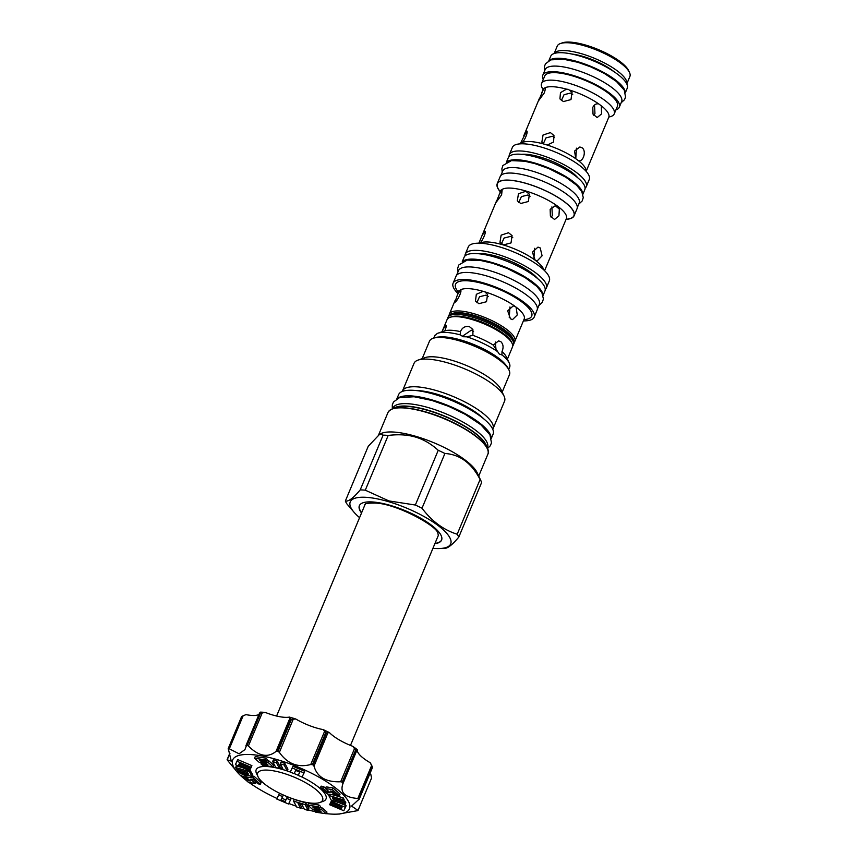 <?xml version="1.0" encoding="UTF-8"?>
<svg xmlns="http://www.w3.org/2000/svg" width="857" height="857" viewBox="0 0 857 857"><rect width="100%" height="100%" fill="white"/><g stroke="black" fill="none" stroke-linecap="round" stroke-linejoin="round"><path stroke-width="1.29" d="M259.157 762.312L266.184 763.341L267.973 764.915L260.946 763.887L262.553 765.301L273.04 766.844L267.898 762.312L260.935 761.295L259.682 760.191L266.645 761.209L265.027 759.795L254.55 758.252L259.157 762.312M245.873 780.106A63.3 18.608 22.7 0 1 237.86 772.81A63.3 18.608 22.7 0 1 233.822 767.336A63.3 18.608 22.7 0 1 277.689 759.784A63.3 18.608 22.7 0 1 348.392 801.327A63.3 18.608 22.7 0 1 336.694 814.15A63.3 18.608 22.7 0 1 326.324 813.625M315.151 811.654A63.3 18.608 22.7 0 1 308.359 809.972M304.096 808.751A63.3 18.608 22.7 0 1 300.732 807.701M296.254 806.212A63.3 18.608 22.7 0 1 288.82 803.48M277.004 798.467A63.3 18.608 22.7 0 1 249.087 782.527M325.564 788.311L323.507 786.501L321.118 786.148L320.411 787.819L327.481 794.043L335.108 795.167L330.416 791.032L332.27 791.3L336.962 795.446L339.361 795.789L332.291 789.565L325.456 788.558L330.202 792.746L327.545 792.35L322.81 788.172L320.411 787.819M339.361 795.789L340.058 794.118L332.998 787.894L326.163 786.887L325.456 788.558M329.227 794.3L328.756 795.446L331.338 800.331L345.146 804.477L345.842 802.805L344.975 801.156L343.593 800.749M333.791 798.306L333.277 799.538L332.409 797.899L343.411 801.199L344.107 799.527L343.261 797.921L333.116 794.878M331.295 801.338L330.781 802.463L342.039 807.24L341.45 808.419L330.159 803.62L329.613 804.712L343.786 810.743L345.435 807.348L331.295 801.338L330.781 802.463M330.984 802.002L329.613 804.712M345.435 807.348L346.132 805.676L338.933 802.613M314.54 809.929L314.176 810.797L315.794 812.222L326.271 813.754L326.967 812.082L322.361 808.022L320.057 807.69M322.361 808.022L321.664 809.694L314.626 808.665L312.837 807.09L319.875 808.119L320.572 806.448L318.965 805.023L308.477 803.491L307.781 805.162L312.923 809.694L319.886 810.711L321.139 811.825L314.176 810.797M308.166 810.433L308.863 808.762L305.756 802.891L294.262 799.442L293.565 801.124L296.672 806.983L300.539 808.151L298.075 803.48L301.932 804.637L304.385 809.308L308.166 810.433L305.06 804.573L293.565 801.124M300.539 808.151L301.246 806.48L299.961 804.048M281.214 794.032L279.489 793.303L276.768 799.035L288.552 804.027L291.273 798.306L289.73 797.663M290.566 799.977L286.709 798.349L287.384 796.731L285.842 799.924L281.814 798.21M255.954 782.023L255.354 783.448L250.619 779.27L253.265 779.656L258.011 783.834L260.399 784.187L261.096 782.516L254.036 776.281L252.29 776.024M248.401 775.456L246.409 775.167L245.713 776.838L250.405 780.973L248.541 780.706L243.849 776.571L241.46 776.217L248.519 782.441L255.354 783.448M245.991 776.163L244.556 774.889L242.156 774.546L241.46 776.217M237.914 769.586L237.41 770.807L238.257 772.414L252.065 776.56L252.761 774.878L249.869 769.907M242.585 767.722L236.371 765.858L235.675 767.529L236.543 769.179L247.534 772.478L248.401 774.117L237.41 770.807M251.208 767.294L251.904 765.622L237.732 759.591L235.386 764.658L249.526 770.668L250.03 769.543L238.771 764.776L239.36 763.587L250.662 768.386L251.208 767.294L237.025 761.262L235.386 764.658M273.04 766.844L273.737 765.172L268.595 760.641L266.977 760.405M266.645 761.209L267.341 759.538L265.724 758.113L255.247 756.57L254.55 758.252M287.256 770.882L287.952 769.211L284.845 763.341L280.978 762.184L280.271 763.855L282.746 768.525L278.889 767.369L276.425 762.709L272.655 761.573L275.75 767.443L287.256 770.882L284.149 765.022L280.271 763.855M281.557 766.287L279.586 765.697L277.132 761.027L273.351 759.891L272.655 761.573M299.704 772.125L298.204 775.414L302.018 777.031L304.053 772.971L292.269 767.979L290.244 772.028L294.112 773.657L295.676 770.411L299.811 772.168L298.204 775.414M304.053 772.971L304.749 771.3L292.965 766.308L290.244 772.028M301.696 776.892A37.858 11.13 22.7 0 1 325.36 794.493A37.858 11.13 22.7 0 1 323.014 801.391L319.79 802.538A35.191 10.348 -157.3 0 0 321.975 796.121A35.191 10.348 -157.3 0 0 283.303 773.218A35.191 10.348 -157.3 0 0 258.011 776.688A35.191 10.348 -157.3 0 0 258.278 777.224A35.191 10.348 -157.3 0 0 286.784 796.485A35.191 10.348 -157.3 0 0 319.79 802.538M258.011 776.688L256.564 773.592A37.858 11.13 22.7 0 1 290.362 772.071M294.165 773.55A37.858 11.13 22.7 0 1 298.257 775.296M340.09 813.807L357.798 810.615A72.791 21.404 -157.3 0 0 358.001 810.465L351.584 806.083L359.083 799.185A72.791 21.404 -157.3 0 0 359.008 799.045A72.791 21.404 -157.3 0 0 358.933 798.895L357.83 798.488C344.632 797.428 339.693 792.436 343.004 783.502L342.704 782.484A72.791 21.404 -157.3 0 0 342.232 782.13L340.658 781.766C325.981 782.302 317.09 777.074 314.005 766.104L313.03 764.98A72.791 21.404 -157.3 0 0 312.366 764.658L310.727 764.53C297.904 767.883 287.449 763.833 279.371 752.382L278.032 751.364A72.791 21.404 -157.3 0 0 277.357 751.161L276.029 751.396C267.941 758.049 258.728 756.26 248.38 746.029L247.073 745.29A72.791 21.404 -157.3 0 0 246.57 745.258L244.941 749.618L239.06 753.796L228.465 748.375A72.791 21.404 -157.3 0 0 228.262 748.525L231.251 761.123L227.18 759.805A72.791 21.404 -157.3 0 0 227.255 759.945A72.791 21.404 -157.3 0 0 227.33 760.095L237.86 772.81M358.001 810.465L371.392 778.456L358.044 810.347M358.612 799.913L372.474 767.176A72.791 21.404 -157.3 0 0 372.313 766.897L358.933 798.895M342.843 783.866L342.704 782.484L356.084 750.475A72.791 21.404 -157.3 0 0 355.612 750.132L352.773 746.318A70.263 20.664 22.7 0 1 357.24 749.618A28.485 8.377 -157.3 0 0 370.213 762.741L372.313 766.897M357.24 749.618L356.791 750.528L357.24 749.618M278.032 751.364L291.412 719.355A72.791 21.404 -157.3 0 0 290.748 719.162L289.387 717.095A28.485 8.377 22.7 0 1 265.188 712.403A70.263 20.664 22.7 0 0 260.432 712.135L245.884 745.89M228.465 748.375L241.845 716.377A72.791 21.404 -157.3 0 0 241.653 716.527L228.348 749.479M229.955 753.582L227.18 759.805M258.996 714.427A28.485 8.377 22.7 0 1 245.959 714.62L241.845 716.377M259.671 712.928L259.96 713.26A72.791 21.404 -157.3 0 1 260.464 713.281L265.188 712.403M289.387 717.095A70.263 20.664 22.7 0 1 295.751 718.991L291.412 719.355M313.03 764.98L326.421 732.971A72.791 21.404 -157.3 0 0 325.756 732.66L323.196 729.607A28.485 8.377 22.7 0 1 295.751 718.991M323.196 729.607A70.263 20.664 22.7 0 1 329.442 732.606L326.421 732.971M352.773 746.318A28.485 8.377 22.7 0 1 329.442 732.606M356.084 750.475L356.791 750.528L356.084 750.475M369.935 773.539A28.485 8.377 -157.3 0 0 370.835 774.482L371.402 777.245M370.213 762.741A70.263 20.664 22.7 0 1 371.584 765.194L371.97 766.029M358.055 810.401L371.392 778.456M371.702 765.462L372.399 766.951L371.702 765.462M364.739 505.309A40 11.762 22.7 0 1 364.814 504.644L364.739 504.88A40.033 11.773 22.7 0 0 364.707 505.384M364.793 504.687C366.4 504.762 361.311 503.016 375.237 503.08C396.202 503.488 437.231 526.112 437.873 533.193L438.388 535.679A40.033 11.773 22.7 0 1 438.056 536.064M359.426 505.544A44.564 13.101 -157.3 0 0 360.272 510.611A44.564 13.101 -157.3 0 0 361.643 512.7M434.992 543.381A44.564 13.101 -157.3 0 0 441.644 539.931M361.515 513.011A44.564 13.101 22.7 0 1 360.144 510.922A44.564 13.101 22.7 0 1 359.362 505.694A44.564 13.101 22.7 0 1 398.237 507.976A44.564 13.101 22.7 0 1 440.798 534.854A44.564 13.101 22.7 0 1 441.58 540.092A44.564 13.101 22.7 0 1 434.853 543.692M432.924 548.319A54.441 16.004 -157.3 0 0 439.673 548.534A54.441 16.004 -157.3 0 0 443.39 529.926A54.441 16.004 -157.3 0 0 388.928 501.784A54.441 16.004 -157.3 0 0 354.68 512.979A54.441 16.004 -157.3 0 0 359.576 517.639M443.905 548.287C447.022 548.973 451.971 545.256 458.774 537.135A61.908 18.201 -157.3 0 0 457.188 534.232C443.615 529.969 431.885 521.302 422.008 508.222A61.908 18.201 -157.3 0 0 415.345 505.03L388.928 500.927L365.286 490.183A61.908 18.201 -157.3 0 0 360.219 489.893C353.416 498.024 348.456 501.741 345.35 501.045A61.908 18.201 -157.3 0 0 346.935 503.948L354.68 512.979M458.774 537.135L481.677 482.384A61.908 18.201 -157.3 0 0 481.463 481.913A61.908 18.201 -157.3 0 0 480.091 479.481C471.586 463.112 459.855 454.446 444.912 453.482L422.008 508.222M480.091 479.481L457.188 534.232M481.463 481.913L477.231 472.828A54.12 15.919 -157.3 0 0 416.352 436.492A54.12 15.919 22.7 0 0 382.211 433.085L380.005 433.878L368.242 446.293L345.35 501.045M444.912 453.482A61.908 18.201 -157.3 0 0 438.238 450.289C431.039 443.797 423.497 439.416 415.624 437.113C407.771 434.745 398.634 434.188 388.189 435.431L365.286 490.183M438.238 450.289L415.345 505.03M388.189 435.431A61.908 18.201 22.7 0 0 383.111 435.142L380.005 433.878M392.72 408.714L393.009 408.018A51.206 15.062 22.7 0 1 429.4 407.921A51.206 15.062 -157.3 0 1 487.494 447.547L487.205 448.232M491.115 437.52A51.206 15.062 -157.3 0 0 489.872 433.717A51.206 15.062 22.7 0 0 444.397 404.097A51.206 15.062 22.7 0 0 397.616 398.409M491.35 438.345L493.096 434.145A51.206 15.062 -157.3 0 0 492.197 428.136A51.206 15.062 22.7 0 0 443.294 397.241A51.206 15.062 22.7 0 0 398.612 394.627L396.866 398.816M492.764 429.293A49.053 14.43 -157.3 0 0 493 428.811A49.053 14.43 -157.3 0 0 437.338 390.856A49.053 14.43 22.7 0 0 402.49 390.953A49.053 14.43 22.7 0 0 402.308 391.456M402.49 390.953L414.049 363.304A49.053 14.43 22.7 0 1 417.959 360.133A49.053 14.43 22.7 0 1 448.907 363.207A49.053 14.43 -157.3 0 1 504.077 396.159A49.053 14.43 -157.3 0 1 504.559 401.172L493 428.811M504.077 396.159L500.981 389.517A43.364 12.748 -157.3 0 0 452.217 360.401A43.364 12.748 22.7 0 0 424.858 357.68L417.959 360.133M502.181 392.099L509.487 374.638A43.364 12.748 -157.3 0 0 509.058 370.203A43.364 12.748 -157.3 0 0 460.295 341.086A43.364 12.748 -157.3 0 0 432.935 338.365A43.364 12.748 -157.3 0 0 429.486 341.172L422.18 358.633M509.058 370.203L508.372 368.735A42.089 12.373 -157.3 0 0 461.023 340.465A42.089 12.373 -157.3 0 0 434.478 337.819L432.935 338.365M439.577 336.962A40.643 11.944 22.7 0 1 474.896 344.985A40.643 11.944 22.7 0 1 505.394 364.493M508.704 369.453L509.636 367.225A40.643 11.944 -157.3 0 0 509.24 363.068A40.643 11.944 -157.3 0 0 508.929 362.447A40.643 11.944 22.7 0 0 501.923 354.841L501.366 354.862M509.24 363.068L506.412 357.026A35.448 10.423 -157.3 0 0 506.144 356.48A35.448 10.423 -157.3 0 0 501.998 351.541L501.923 354.841L499.288 354.059L493.257 345.071A35.448 10.423 -157.3 0 0 472.903 335.323L466.915 336.833A40.643 11.944 22.7 0 1 497.221 351.359M507.398 359.115L512.465 347.021A35.448 10.423 -157.3 0 0 512.111 343.4A35.448 10.423 -157.3 0 0 511.843 342.864A35.448 10.423 -157.3 0 0 483.134 323.453A35.448 10.423 -157.3 0 0 449.882 317.369A35.448 10.423 -157.3 0 0 447.054 319.661L442.833 329.774L445.79 325.092M512.111 343.4L511.425 341.932A34.184 10.048 -157.3 0 0 511.158 341.407A34.184 10.048 22.7 0 0 483.477 322.693A34.184 10.048 22.7 0 0 451.414 316.822L449.882 317.369M441.998 331.777L442.833 329.774M445.297 325.21C446.551 324.867 446.443 326.71 444.965 330.748L437.895 333.223A40.643 11.944 22.7 0 1 460.22 334.851L459.823 334.316M466.915 336.833L463.134 336.726L460.22 334.851L460.466 331.627A35.448 10.423 -157.3 0 0 444.965 330.748M460.466 331.627C462.18 327.61 465.126 325.928 469.325 326.571L472.893 329.463L472.903 335.323M493.257 345.071L498.624 340.882L500.863 341.686C503.348 344.246 503.723 347.524 501.998 351.541M496.053 349.881L495.292 342.018M433.728 338.087L434.66 335.858A40.643 11.944 22.7 0 1 435.142 335.033L435.859 334.937M435.592 335.162L437.134 333.534A40.643 11.944 22.7 0 1 437.895 333.223M473.567 331.455L471.296 330.181L462.244 336.394M512.711 345.81A35.448 10.423 -157.3 0 0 513.397 344.793A35.448 10.423 -157.3 0 0 512.775 340.625A35.448 10.423 -157.3 0 0 478.924 319.243A35.448 10.423 -157.3 0 0 447.997 317.433A35.448 10.423 -157.3 0 0 447.75 318.643M513.397 344.793L513.911 343.561A35.448 10.423 -157.3 0 0 513.557 339.94A35.448 10.423 -157.3 0 0 513.289 339.404A35.448 10.423 -157.3 0 0 484.58 319.993A35.448 10.423 -157.3 0 0 451.328 313.908A35.448 10.423 -157.3 0 0 448.5 316.201L447.997 317.433M451.328 313.908L452.86 313.362A34.184 10.048 22.7 0 1 484.923 319.233A34.184 10.048 22.7 0 1 512.604 337.947A34.184 10.048 -157.3 0 1 512.872 338.461L513.557 339.94M514.157 342.35A35.448 10.423 -157.3 0 0 514.843 341.332A35.448 10.423 -157.3 0 0 514.221 337.165A35.448 10.423 -157.3 0 0 480.37 315.783A35.448 10.423 -157.3 0 0 449.443 313.973A35.448 10.423 -157.3 0 0 449.197 315.183M514.843 341.332L524.184 319.008A35.448 10.423 -157.3 0 0 523.563 314.84A35.448 10.423 -157.3 0 0 516.085 307.127L517.264 314.958L512.507 319.607L510.44 318.804L507.698 310.887L513.289 305.831L516.085 307.127M484.805 291.83L487.558 294.412L486.508 301.728L478.892 303.689L475.453 301.032L476.331 294.315L483.123 291.337L484.805 291.83A35.448 10.423 -157.3 0 1 514.907 306.26M483.123 291.337A35.448 10.423 -157.3 0 0 460.198 290.03C462.973 289.345 457.477 301.289 454.874 302.317L457.488 294.722L460.455 290.041M457.981 293.555A43.932 12.919 22.7 0 1 453.867 288.391A43.932 12.919 22.7 0 1 453.096 283.238A43.932 12.919 22.7 0 1 491.425 285.488A43.932 12.919 22.7 0 1 533.386 311.991A43.932 12.919 22.7 0 1 534.157 317.144A43.932 12.919 22.7 0 1 523.381 320.904M453.096 283.238L456.042 276.2A43.932 12.919 22.7 0 1 494.371 278.45A43.932 12.919 22.7 0 1 536.321 304.953A43.932 12.919 22.7 0 1 537.093 310.105L534.157 317.144M456.535 275.354L458.495 270.673A43.803 12.876 22.7 0 1 496.706 272.912A43.803 12.876 22.7 0 1 538.55 299.339A43.803 12.876 -157.3 0 1 539.31 304.481L537.36 309.163M542.888 294.894A43.803 12.876 -157.3 0 0 541.817 291.519A43.803 12.876 22.7 0 0 502.759 266.131A43.803 12.876 22.7 0 0 462.812 261.396M543.07 295.504L544.923 291.08A43.803 12.876 -157.3 0 0 544.152 285.938A43.803 12.876 22.7 0 0 502.32 259.521A43.803 12.876 22.7 0 0 464.098 257.271L462.255 261.696M478.002 253.683A37.033 10.884 22.7 0 1 510.022 261.01A37.033 10.884 22.7 0 1 537.714 278.664M464.987 255.964A43.932 12.919 22.7 0 1 465.287 254.1A43.932 12.919 22.7 0 1 503.616 256.35A43.932 12.919 22.7 0 1 545.566 282.853A43.932 12.919 22.7 0 1 546.348 288.006A43.932 12.919 22.7 0 1 545.223 289.527M465.287 254.1L468.276 246.955A43.932 12.919 22.7 0 1 506.605 249.205A43.932 12.919 22.7 0 1 548.555 275.708A43.932 12.919 22.7 0 1 549.326 280.86L546.348 288.006M544.591 270.694L566.381 218.61A35.64 10.477 -157.3 0 0 565.759 214.432A35.64 10.477 -157.3 0 0 531.726 192.932A35.64 10.477 -157.3 0 0 500.627 191.111L496.203 202.273L501.591 194.925L502.17 189.826L499.181 194.571M540.221 247.93L542.085 255.804L537.2 260.892L535.132 260.1L532.39 252.172L537.982 247.116L540.221 247.93M508.512 232.729L512.079 235.621L511.029 242.927L503.423 244.898L499.974 242.242L501.152 235.15L508.512 232.729M478.892 243.195L481.859 235.986L484.848 231.24M484.355 231.358C487.558 229.505 482.159 242.413 479.267 243.527M550.151 209.333L550.387 216.028L554.522 219.478L558.925 215.814L559.353 209.151L555.304 205.701L550.151 209.333M525.834 191.315L529.401 194.207L528.351 201.513L520.745 203.484L517.296 200.827L518.474 193.736L525.834 191.315M566.081 219.328A41.65 12.244 -157.3 0 0 574.083 215.793A41.65 12.244 -157.3 0 0 573.344 210.908A41.65 12.244 -157.3 0 0 533.568 185.776A41.65 12.244 -157.3 0 0 497.231 183.655A41.65 12.244 -157.3 0 0 497.96 188.54A41.65 12.244 -157.3 0 0 500.327 191.818M574.083 215.793L577.018 208.765A41.65 12.244 -157.3 0 0 576.29 203.87A41.65 12.244 -157.3 0 0 536.514 178.749A41.65 12.244 -157.3 0 0 500.167 176.617L497.231 183.655M500.799 175.61L502.684 171.111A41.457 12.191 22.7 0 1 538.86 173.232A41.457 12.191 22.7 0 1 578.454 198.246A41.457 12.191 -157.3 0 1 579.182 203.109L577.297 207.608M582.739 193.661A41.457 12.191 -157.3 0 0 581.721 190.425A41.457 12.191 22.7 0 0 544.688 166.365A41.457 12.191 22.7 0 0 506.916 161.941M582.91 194.207L584.785 189.718A41.457 12.191 -157.3 0 0 584.056 184.844A41.457 12.191 22.7 0 0 544.463 159.831A41.457 12.191 22.7 0 0 508.287 157.709L506.412 162.198M521.634 154.335A34.687 10.198 22.7 0 1 551.779 161.18A34.687 10.198 22.7 0 1 577.822 177.828M585.074 188.219A41.65 12.244 -157.3 0 0 586.263 186.665A41.65 12.244 -157.3 0 0 585.535 181.77A41.65 12.244 -157.3 0 0 545.759 156.649A41.65 12.244 -157.3 0 0 509.422 154.517A41.65 12.244 -157.3 0 0 509.144 156.456M586.263 186.665L589.252 179.52A41.65 12.244 -157.3 0 0 588.523 174.624A41.65 12.244 -157.3 0 0 548.748 149.504A41.65 12.244 -157.3 0 0 512.4 147.372L509.422 154.517M586.156 171.346L608.781 117.248A35.64 10.477 -157.3 0 0 608.159 113.07A35.64 10.477 -157.3 0 0 601.335 105.84L601.56 113.895L597.158 117.559L593.012 114.11L592.787 107.414C594.169 104.64 596.14 103.472 598.7 103.901L601.335 105.84M608.909 116.991A39.368 11.58 -157.3 0 0 614.233 113.895A39.368 11.58 -157.3 0 0 613.548 109.278A39.368 11.58 -157.3 0 0 575.936 85.529A39.368 11.58 -157.3 0 0 541.592 83.515A39.368 11.58 -157.3 0 0 542.277 88.132A39.368 11.58 -157.3 0 0 543.124 89.471M543.692 88.742L544.806 87.907C545.459 88.442 545.266 90.135 544.227 93.006L538.839 100.355L543.692 88.742A35.64 10.477 -157.3 0 0 543.027 89.749L543.177 88.849L543.499 89.567M568.459 89.396L572.037 92.288L570.987 99.594L563.381 101.565L559.932 98.909L560.478 92.652L566.488 89.149L568.459 89.396M526.241 131.217C528.844 129.503 525.459 139.97 521.881 142.723L520.767 143.558L521.313 141.651L526.734 131.11M543.563 143.955L541.86 142.112L543.038 135.02L550.398 132.599L553.965 135.492L553.568 142.016L547.302 145.069L543.563 143.955A35.64 10.477 -157.3 0 0 521.881 142.723M575.775 158.716L574.544 151.057L579.868 146.986L582.107 147.8C586.788 150.982 583.156 162.434 578.4 160.655L575.775 158.716A35.64 10.477 -157.3 0 0 547.302 145.069M579.086 160.762L578.4 160.655A35.64 10.477 -157.3 0 1 585.235 167.876A35.64 10.477 -157.3 0 1 586.07 171.261M597.94 103.783L598.7 103.901A35.64 10.477 -157.3 0 0 570.226 90.253M572.722 94.324L570.483 93.081L564.045 94.699L561.367 100.569M593.837 115.491L594.951 113.52L594.533 104.993M521.142 143.387L520.767 143.558A35.64 10.477 -157.3 0 0 520.52 143.837M554.65 137.516L552.411 136.284L545.973 137.902L543.295 143.762M575.765 158.695L576.461 148.186M614.233 113.895L617.361 106.418A39.368 11.58 -157.3 0 0 616.676 101.79A39.368 11.58 -157.3 0 0 579.075 78.041A39.368 11.58 -157.3 0 0 544.72 76.027L541.592 83.515M615.894 109.942A41.457 12.191 -157.3 0 0 619.29 107.221A41.457 12.191 -157.3 0 0 618.561 102.347A41.457 12.191 22.7 0 0 578.968 77.344A41.457 12.191 22.7 0 0 542.792 75.223L545.127 69.642A41.457 12.191 22.7 0 1 581.303 71.763A41.457 12.191 22.7 0 1 620.897 96.766A41.457 12.191 -157.3 0 1 621.625 101.64L619.29 107.221M543.242 79.551A41.457 12.191 22.7 0 1 542.792 75.223M571.833 54.045A32.47 9.545 22.7 0 1 613.987 71.677M626.756 83.879A39.368 11.58 -157.3 0 0 625.921 79.69A39.368 11.58 -157.3 0 0 589.048 56.198A39.368 11.58 -157.3 0 0 554.168 53.509L557.232 46.107A39.368 11.58 -157.3 0 1 560.371 43.557A39.368 11.58 -157.3 0 1 597.297 50.317A39.368 11.58 -157.3 0 1 629.188 71.87A39.368 11.58 -157.3 0 1 629.488 72.47A39.368 11.58 -157.3 0 1 629.884 76.498L626.778 83.911M629.488 72.47L628.599 70.553A37.729 11.098 -157.3 0 0 628.31 69.985A37.729 11.098 -157.3 0 0 597.747 49.331A37.729 11.098 -157.3 0 0 562.363 42.85L560.371 43.557M533.879 258.825L534.575 248.326M512.765 237.657L510.526 236.414L504.087 238.032L501.409 243.902M551.201 217.41L552.326 215.439L551.897 206.912M530.087 196.242L527.848 195L521.41 196.617L518.742 202.488M509.251 317.626L509.958 306.967M488.233 296.404L485.962 295.129L479.502 296.768L476.856 302.66M383.111 435.142L360.219 489.893M332.998 787.894L332.291 789.565M335.526 794.171L335.108 795.167M323.507 786.501L322.81 788.172M328.145 790.925L327.545 792.35M343.261 797.921L342.564 799.592L328.756 795.446M343.411 801.199L342.564 799.592M344.975 801.156L344.268 802.827L333.277 799.538M345.146 804.477L344.268 802.827M330.856 801.948L330.159 803.62M341.964 807.198L341.45 808.419M315.14 807.433L314.626 808.665M326.271 813.754L321.664 809.694M318.965 805.023L318.258 806.705L307.781 805.162M319.875 808.119L318.258 806.705M305.756 802.891L305.06 804.573M279.489 793.303L276.768 799.035M283.281 794.985L282.606 796.592L278.793 794.975M285.842 799.924L285.135 801.595L281.01 799.838L282.606 796.592M286.709 798.349L285.135 801.595M244.556 774.889L243.849 776.571M248.959 779.709L248.541 780.706M254.036 776.281L253.34 777.963L245.713 776.838M260.399 784.187L253.34 777.963M252.065 776.56L249.483 771.675L235.675 767.529M250.18 769.993L249.483 771.675M250.533 768.333L250.03 769.543M237.732 759.591L237.025 761.262M261.46 762.644L260.946 763.887M268.595 760.641L267.898 762.312M261.289 760.427L260.935 761.295M265.724 758.113L265.027 759.795M277.132 761.027L276.425 762.709M279.586 765.697L278.889 767.369M284.845 763.341L284.149 765.022M292.965 766.308L292.269 767.979M625.182 92.192A41.457 12.191 -157.3 0 0 624.164 88.957A41.457 12.191 22.7 0 0 587.131 64.886A41.457 12.191 22.7 0 0 549.358 60.472M625.353 92.738L627.228 88.239A41.457 12.191 -157.3 0 0 626.499 83.375A41.457 12.191 22.7 0 0 586.906 58.362A41.457 12.191 22.7 0 0 550.73 56.241L548.855 60.729M371.617 765.526L357.83 798.488M343.025 783.448L356.78 750.561L343.014 783.469M229.344 748.739L243.131 715.777M259.585 713.131L246.066 745.44M247.073 745.29L260.464 713.281M248.38 746.029L262.167 713.067M289.816 718.434L276.029 751.396M290.748 719.162L277.357 751.161M279.371 752.382L293.158 719.419M324.514 731.567L310.727 764.53M325.756 732.66L312.366 764.658M314.005 766.104L327.792 733.131M354.444 748.804L340.658 781.766M355.612 750.132L342.232 782.13M387.996 412.474C391.906 406.154 404.793 406.047 426.636 412.163C459.202 421.398 493.461 444.751 487.847 454.253A54.12 15.919 -157.3 0 0 426.443 412.378A54.12 15.919 -157.3 0 0 387.996 412.474L378.783 434.488M426.593 412.163A53.745 15.801 -157.3 0 0 392.538 408.896M487.215 448.5A53.745 15.801 -157.3 0 0 426.668 412.185M432.635 414.07A52.802 15.522 22.7 0 1 455.367 423.583M393.738 408.403A51.291 15.083 22.7 0 1 428.264 410.557A51.291 15.083 22.7 0 1 486.712 447.3M393.524 408.468A51.206 15.062 22.7 0 1 428.393 410.31A51.206 15.062 22.7 0 1 486.819 447.493M415.977 390.524A45.196 13.294 22.7 0 1 437.338 394.316A45.196 13.294 22.7 0 1 483.83 418.912M459.706 290.405A35.448 10.423 -157.3 0 0 458.774 291.648L457.488 294.722M523.927 319.607A41.275 12.137 -157.3 0 0 530.976 311.273A41.275 12.137 -157.3 0 0 484.88 284.181A41.275 12.137 -157.3 0 0 456.278 289.109A41.275 12.137 -157.3 0 0 458.527 292.248M543.906 270.019A35.64 10.477 -157.3 0 0 543.199 268.348A35.64 10.477 -157.3 0 0 512.893 248.251A35.64 10.477 -157.3 0 0 479.813 243.206M566.123 219.221A41.457 12.191 -157.3 0 0 573.172 210.854A41.457 12.191 -157.3 0 0 526.862 183.644A41.457 12.191 -157.3 0 0 498.131 188.594A41.457 12.191 -157.3 0 0 500.37 191.722M566.488 89.149A35.64 10.477 -157.3 0 0 544.806 87.907M336.694 814.15L339.618 814.032M227.116 759.645L229.815 753.196M241.599 716.581L228.198 748.611M259.575 713.045L245.948 745.633M359.094 799.463L372.549 767.304M365.178 504.259L276.586 716.034M438.527 534.939L350.481 745.408M439.673 548.534L444.783 548.33M487.847 454.253L478.731 476.053M455.024 300.625L449.443 313.973M458.774 291.648L458.934 290.737L459.245 291.455M524.184 319.008L524.366 318.418M538.828 305.649L542.352 302.296L543.413 298.922L541.892 292.655L536.836 286.377L525.159 277.625L507.28 268.498L492.529 263.228L480.906 260.528L467.172 260.078L458.731 265.038L457.659 268.412L458.002 271.84M496.76 200.367L481.859 235.986M479.427 241.781L478.838 243.195M500.627 191.111L500.788 190.211L501.099 190.929M578.721 204.202L582.224 200.902L583.263 197.613L581.796 191.561L576.654 185.273L565.931 177.281L549.026 168.658L535.079 163.676L524.602 161.202L511.425 160.634L502.898 165.508L501.87 168.786L502.223 172.203M608.781 117.248L608.963 116.67M543.027 89.749L541.817 92.652M539.385 98.448L523.745 135.856M521.313 141.651L520.403 143.847M566.563 218.032L566.381 218.61M392.302 408.853L392.292 404.89L393.492 401.976L399.555 397.605L414.092 396.759L431.96 400.455L448.682 406.357L465.083 414.252L480.852 424.74L489.947 434.863L491.49 442.855L490.29 445.779L487.397 448.64M544.677 70.724L544.452 66.353L545.534 63.729L550.858 59.872L563.349 59.197L577.886 62.304L590.784 66.9L604.003 73.252L616.376 81.426L624.25 90.092L625.567 97.109L624.485 99.733L621.175 102.733"/></g></svg>
